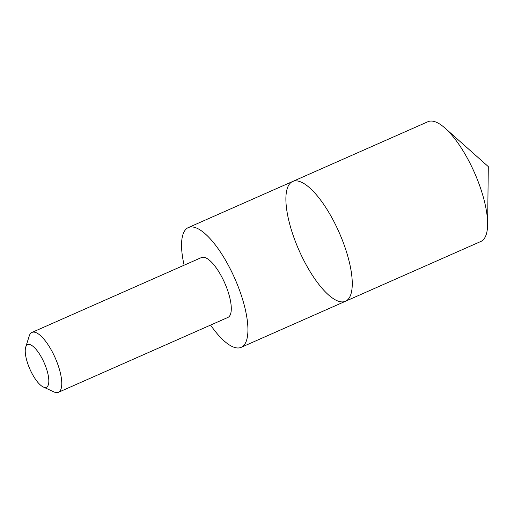 <?xml version="1.0" encoding="UTF-8"?>
<svg xmlns="http://www.w3.org/2000/svg" width="514" height="514" viewBox="0 0 514 514"><rect width="100%" height="100%" fill="white"/><g stroke="black" fill="none" stroke-linecap="round" stroke-linejoin="round"><path stroke-width="0.77" d="M299.508 181.468A65.458 21.961 66.2 0 1 342.787 241.278A65.458 21.961 66.2 0 1 345.53 301.243A65.458 21.961 66.2 0 1 298.987 250.241A65.458 21.961 66.2 0 1 292.627 181.493A65.458 21.961 66.2 0 1 299.508 181.468A65.458 21.961 66.2 0 1 342.787 241.278A65.458 21.961 66.2 0 1 345.53 301.243L480.86 241.458A65.458 21.961 -113.8 0 0 487.619 224.554A65.458 21.961 -113.8 0 0 445.002 128.095A65.458 21.961 -113.8 0 0 434.838 121.677A65.458 21.961 -113.8 0 0 427.956 121.702L292.627 181.493A65.458 21.961 66.2 0 1 299.508 181.468M210.579 325.079A65.458 21.961 -113.8 0 0 234.32 347.361A65.458 21.961 -113.8 0 0 241.201 347.329A65.458 21.961 -113.8 0 0 238.457 287.371A65.458 21.961 -113.8 0 0 195.179 227.554A65.458 21.961 -113.8 0 0 188.297 227.586A65.458 21.961 -113.8 0 0 184.128 265.205M43.285 386.991L53.957 391.925A32.729 10.98 -113.8 0 0 54.959 392.323A32.729 10.98 -113.8 0 0 58.403 392.31L227.927 317.421A32.729 10.98 -113.8 0 0 224.74 283.041A32.729 10.98 -113.8 0 0 201.475 257.54L31.952 332.429A32.729 10.98 -113.8 0 0 29.24 335.976L25.7 347.188A23.284 7.813 -113.8 0 0 29.889 369.123A23.284 7.813 -113.8 0 0 43.285 386.991A23.284 7.813 -113.8 0 0 43.998 387.273A23.284 7.813 -113.8 0 0 43.831 362.036A23.284 7.813 -113.8 0 0 25.7 347.188M58.403 392.31A32.729 10.98 -113.8 0 0 55.223 357.93A32.729 10.98 -113.8 0 0 31.952 332.429M487.619 224.554L488.3 166.607L445.002 128.095M241.201 347.329L345.53 301.243M188.297 227.586L292.627 181.493"/></g></svg>
